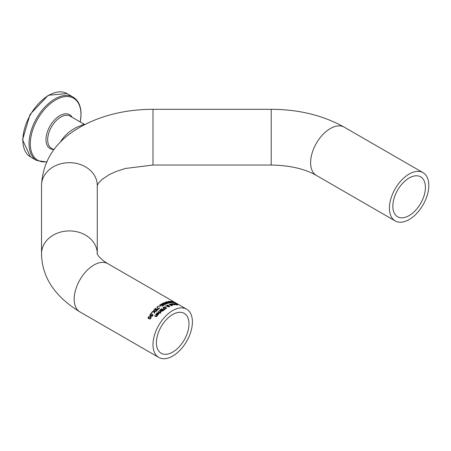 <?xml version="1.0" encoding="UTF-8"?>
<svg xmlns="http://www.w3.org/2000/svg" width="451" height="451" viewBox="0 0 451 451"><rect width="100%" height="100%" fill="white"/><g stroke="black" fill="none" stroke-linecap="round" stroke-linejoin="round"><path stroke-width="0.68" d="M151.761 316.647A27.494 15.875 -60 0 1 152.568 315.525L151.936 314.798L151.04 315.773L150.228 315.79L149.867 315.131M149.867 315.164L150.217 314.223L150.967 313.479L151.305 313.67A27.866 16.089 120 0 0 151.282 313.699L150.482 314.386L150.549 315.706L151.023 315.711L151.931 314.578L152.962 315.17M149.867 315.537L151.023 313.868M150.482 314.386L150.284 314.939L151.023 315.711M151.023 315.339L151.931 314.578M151.931 314.217L153.148 314.922A27.866 16.089 120 0 0 151.852 316.703L151.575 316.54A27.866 16.089 -60 0 1 152.568 315.164M150.967 313.479L150.967 313.834M173.894 304.408L174.024 305.039M173.573 304.245L171.972 304.019A27.866 16.089 120 0 0 171.955 304.025L171.628 303.833L172.085 303.647L173.894 304.081L174.024 304.713L172.344 304.273A27.866 16.089 -60 0 1 173.573 304.092M172.863 304.352L173.793 304.572L173.798 304.228A27.866 16.089 120 0 0 172.863 304.352L172.863 304.543M174.362 304.521L174.024 304.713M171.859 304.369L170.258 304.431A27.866 16.089 120 0 0 170.241 304.436L169.92 304.25L170.371 303.997L172.186 304.318L172.31 305.051L170.63 304.69A27.866 16.089 -60 0 1 171.859 304.369L171.859 304.555M172.186 304.639L172.31 305.366M172.648 304.791L172.31 305.051L172.09 304.504A27.866 16.089 120 0 0 171.149 304.741L172.299 304.741M174.667 303.985L175.073 303.562L176.426 303.997A27.866 16.089 120 0 0 176.403 303.991L175.23 303.906L176.42 304.363M177.023 304.769L177.604 305.045M176.42 304.239L177.604 304.684L177.48 304.972L176.251 304.622A27.866 16.089 -60 0 1 176.273 304.622L177.305 304.65L174.954 303.923L174.667 303.641L175.073 303.562M177.187 304.938L177.305 304.65M174.954 303.923L174.667 303.658M177.604 304.977L177.604 304.684L177.48 304.972M175.366 303.72L175.23 304.064M171.639 305.817L169.17 304.391A27.866 16.089 -60 0 1 169.469 304.295L171.938 305.722A27.866 16.089 120 0 0 171.639 305.817M175.191 304.419L173.415 303.523L175.49 304.414A27.866 16.089 -60 0 1 175.693 304.414L175.941 304.56A27.866 16.089 120 0 0 175.738 304.555L176.251 304.853A27.866 16.089 120 0 0 175.952 304.853L175.439 304.56A27.866 16.089 120 0 0 174.892 304.588L174.644 304.448A27.866 16.089 -60 0 1 175.191 304.419L175.191 304.572M175.693 304.414L175.693 304.707M163.087 307.92L163.527 307.204L164.609 306.894L165.805 307.244L166.43 307.943L165.991 308.625L164.908 308.969L163.082 308.168M163.087 308.225L163.814 307.351M164.609 307.199L165.805 307.548L166.43 308.247M163.798 307.362L164.04 308.411L164.948 308.687L165.996 307.982L165.472 307.447L163.798 307.362L163.544 307.943M165.686 308.794L165.996 307.982M163.798 307.667L164.04 308.715L164.948 308.991M167.141 306.015L167.795 306.426A27.866 16.089 120 0 0 167.484 306.59L166.791 306.003L165.635 305.97A27.866 16.089 -60 0 1 166.041 305.75L166.707 305.778L167.033 305.203L168.471 305.282L168.725 305.868L169.785 306.319L168.403 306.635L168.274 306.071L167.141 306.015L167.795 306.731M168.172 306.708L168.172 306.404M169.373 306.246L169.785 306.629M168.246 305.479L168.77 305.896M166.707 305.998L167.045 305.507L166.707 306.082M168.46 305.699L167.208 305.395L166.983 305.789L168.46 305.874L168.274 306.161M167.208 305.699L167.141 306.099M168.533 306.071L168.685 306.466L169.305 306.511L169.277 306.178L168.533 306.071L168.685 306.77M169.305 306.815L169.277 306.483M169.305 306.703L169.277 306.178M167.208 305.395L166.983 306.094M168.77 305.75L168.725 306.06M163.741 309.115L164.728 309.595A27.866 16.089 120 0 0 164.373 309.865L163.521 309.279A27.866 16.089 -60 0 1 163.741 309.115L163.741 309.425A27.494 15.875 -60 0 1 163.741 309.425L164.48 309.781M161.638 310.863L161.661 310.491L160.624 310.536L160.33 310.158M160.33 310.322L160.821 309.623A27.494 15.875 -60 0 1 161.497 309.065L163.64 310.305M160.759 310.051L160.934 310.553L161.971 310.277A27.494 15.875 -60 0 1 162.326 309.978L161.452 309.166A27.866 16.089 120 0 0 161.199 309.375L160.759 309.888L161.497 310.564M160.759 310.203L160.759 309.888M162.49 311.111L162.98 310.778A27.494 15.875 -60 0 1 163.279 310.53L162.591 309.82A27.866 16.089 120 0 0 162.23 310.119L161.948 310.468L162.49 311.111L161.948 310.468M162.49 310.801L162.98 310.468A27.866 16.089 -60 0 1 163.279 310.22M161.497 310.282L161.971 309.967A27.866 16.089 -60 0 1 162.326 309.668M160.624 310.536L160.33 310.012L160.821 309.313A27.866 16.089 -60 0 1 161.497 308.755L163.865 310.125A27.866 16.089 120 0 0 163.234 310.632L161.836 311.077L161.661 310.491L161.836 311.077M161.497 308.755L161.497 309.065M160.133 312.098L160.567 311.387L159.304 310.66A27.866 16.089 -60 0 1 159.603 310.384L161.379 311.404A27.866 16.089 120 0 0 161.08 311.68L160.815 311.528L160.432 312.295L160.116 312.115A27.866 16.089 -60 0 1 160.133 312.098L160.133 312.126M160.567 311.387L160.308 312.272M159.603 310.384L161.17 311.602M158.329 311.929A27.494 15.875 -60 0 1 158.425 311.833L159.998 312.74M158.425 311.511L160.201 312.537A27.866 16.089 120 0 0 159.902 312.836L158.126 311.816A27.866 16.089 -60 0 1 158.425 311.511L158.425 311.833M160.488 313.208L160.178 313.028A27.866 16.089 -60 0 1 160.517 312.69L160.827 312.864A27.866 16.089 120 0 0 160.488 313.208M160.517 312.69L160.624 313.073M156.424 314.195L156.88 313.411L158.69 312.971L159.135 313.507M157.331 314.437A27.494 15.875 -60 0 1 158.369 313.282L158.369 312.955L157.145 313.225L156.768 314.02A27.866 16.089 120 0 0 156.751 314.043L156.424 313.851L156.88 313.079L158.69 312.644L159.096 313.648L158.104 314.539L158.803 313.778L158.594 313.084A27.866 16.089 120 0 0 157.658 314.116L158.115 314.544L157.14 314.324A27.866 16.089 -60 0 1 158.369 312.955M157.658 314.116L158.115 314.539M158.115 314.206L158.803 313.445M175.095 302.514L175.49 302.745A27.866 16.089 120 0 0 175.467 302.728L176.668 303.422L175.315 302.875A27.866 16.089 -60 0 1 175.338 302.88L173.731 301.933L175.095 302.531M174.018 302.153L173.731 301.939M155.871 314.657A27.494 15.875 -60 0 1 155.978 314.527L157.557 315.441M154.778 316.033A27.494 15.875 -60 0 1 154.885 315.892L156.35 316.63L156.762 316.354L157.004 315.305L155.68 314.544A27.866 16.089 -60 0 1 155.978 314.184L155.978 314.527M155.978 314.184L157.754 315.21A27.866 16.089 120 0 0 157.455 315.565L156.965 316.264L155.736 316.591L154.586 315.925A27.866 16.089 -60 0 1 154.885 315.537L156.35 316.275L157.004 315.305M154.885 315.537L154.885 315.892M169.965 301.725L170.388 301.606M169.965 301.392L171.222 301.42L173.646 302.706A27.866 16.089 120 0 0 173.331 302.683L170.641 301.415L172.248 302.655A27.866 16.089 120 0 0 171.932 302.66L169.965 301.398M170.641 301.415L170.393 301.775M173.083 302.063A27.494 15.875 -60 0 1 173.094 302.069L173.415 302.255M174.96 302.784A27.866 16.089 -60 0 1 174.977 302.79L173.494 302.418L173.071 301.764A27.866 16.089 120 0 0 171.91 301.544L171.634 301.386A27.866 16.089 -60 0 1 173.094 301.685L174.96 302.937M173.426 301.877L173.426 302.373M173.094 301.685L173.094 302.069M165.5 302.069L167.941 303.055L166.447 301.792A27.866 16.089 -60 0 1 166.797 301.702L169.762 302.931A27.866 16.089 120 0 0 169.441 302.999L167.005 301.984L168.494 303.241A27.866 16.089 120 0 0 168.172 303.337L165.714 302.345L167.225 303.658A27.866 16.089 120 0 0 166.915 303.771L165.145 302.187A27.866 16.089 -60 0 1 165.5 302.069L165.714 302.469M166.797 301.702L166.797 302.018M165.714 302.345L166.977 303.748M167.952 301.933L168.437 301.719M168.381 301.753L168.556 302.221M169.57 302.362L169.739 302.818M170.112 302.621L170.602 302.598A27.866 16.089 -60 0 1 170.901 302.565L170.207 302.164A27.866 16.089 120 0 0 169.852 302.204L169.57 302.3L170.112 302.784M169.57 302.3L169.739 302.711M169.114 302.08L169.587 302.052A27.866 16.089 -60 0 1 169.948 302.012L169.074 301.51A27.866 16.089 120 0 0 168.815 301.539L168.381 301.668L169.114 302.221M168.381 301.668L168.556 302.108M169.458 302.582L168.24 301.961L167.952 301.612L168.437 301.398A27.866 16.089 -60 0 1 169.119 301.324L171.481 302.689A27.866 16.089 120 0 0 170.856 302.756L169.283 302.446M168.24 301.961L167.952 301.685M160.02 304.758L161.988 304.853L161.024 304.132A27.866 16.089 -60 0 1 161.34 303.951L163.702 305.316A27.866 16.089 120 0 0 163.392 305.496L162.304 304.87L162.422 306.099A27.866 16.089 120 0 0 162.039 306.353L161.96 305.113L159.615 305.028A27.866 16.089 -60 0 1 160.02 304.758L160.02 305.039M161.96 305.152L161.988 304.853M161.283 304.284A27.494 15.875 -60 0 1 161.34 304.256L163.442 305.468M161.34 303.951L161.34 304.256M162.304 304.87L162.394 306.122M162.783 303.591L164.294 304.983A27.866 16.089 120 0 0 163.984 305.158L162.213 303.467A27.866 16.089 -60 0 1 162.569 303.286L165.01 304.183L163.516 302.835A27.866 16.089 -60 0 1 163.865 302.683L166.831 303.805A27.866 16.089 120 0 0 166.509 303.935L164.074 303.004L165.562 304.346A27.866 16.089 120 0 0 165.241 304.498L162.783 303.591L164.085 305.096M164.074 303.004L165.342 304.453M163.747 303.044A27.494 15.875 -60 0 1 163.865 302.993L164.074 303.066M162.422 303.664A27.494 15.875 -60 0 1 162.569 303.591L162.783 303.67M163.865 302.683L163.865 302.993M162.569 303.286L162.569 303.591M158.256 306.612L157.805 306.353A27.866 16.089 -60 0 1 158.183 306.06L158.639 306.319A27.866 16.089 120 0 0 158.256 306.612M158.183 306.06L158.408 306.494M159.755 306.376A27.494 15.875 -60 0 1 160.415 305.913L160.46 305.936M160.415 305.609L160.703 305.772A27.866 16.089 120 0 0 159.806 306.404L159.519 306.24A27.866 16.089 -60 0 1 160.415 305.609L160.415 305.913M154.513 309.572L154.862 308.862L155.95 308.546A27.866 16.089 120 0 0 155.928 308.569L155.127 309.025L155.195 309.792L156.576 309.053L157.794 309.758A27.866 16.089 120 0 0 156.497 311.032L156.221 310.874A27.866 16.089 -60 0 1 157.213 309.888L156.582 309.521L155.685 310.198L154.873 310.119L154.513 309.549M154.513 309.899L155.64 308.687M155.612 308.354L155.612 308.67M155.127 309.025L155.195 310.113L156.576 309.375L157.585 309.955M155.127 309.347L154.93 309.769L155.127 309.347M155.674 309.854L155.674 310.175M157.213 309.888L157.213 310.209A27.494 15.875 -60 0 0 156.424 310.993M156.576 309.053L156.576 309.375M156.976 307.34A27.494 15.875 -60 0 1 157.202 307.148L158.211 309.279A27.494 15.875 -60 0 1 159.428 308.236L159.485 308.27M158.211 308.969A27.866 16.089 -60 0 1 159.428 307.926L159.71 308.084A27.866 16.089 120 0 0 158.211 309.38L156.869 307.114A27.866 16.089 -60 0 1 157.202 306.838L158.211 309.279M157.202 306.838L157.202 307.148M159.428 307.926L159.428 308.236M151.835 313.05L151.384 312.791A27.866 16.089 -60 0 1 151.767 312.323L152.218 312.582A27.866 16.089 120 0 0 151.835 313.05M151.767 312.323L152.026 312.819M154.434 311.72L154.783 312.909A27.866 16.089 120 0 0 154.445 313.31L154.016 311.782L152.077 311.945A27.866 16.089 -60 0 1 152.438 311.523L153.954 311.41L153.599 310.232A27.866 16.089 -60 0 1 153.938 309.871L154.372 311.359L156.283 311.258A27.866 16.089 120 0 0 155.922 311.641L154.434 311.72L154.71 312.994M153.678 310.48A27.494 15.875 -60 0 1 153.938 310.198L154.372 311.692L155.956 311.602M152.393 311.912A27.494 15.875 -60 0 1 152.438 311.861L153.954 311.748L153.954 311.41M154.372 311.359L154.372 311.692M153.938 309.871L153.938 310.198M152.438 311.523L152.438 311.861M148.091 317.989L148.368 317.324L150.352 316.861L151.108 317.701M148.847 318.863L148.069 317.792L148.368 316.923L150.352 316.478L151.13 317.498L150.831 318.344L148.847 318.863M149.168 318.327L149.974 318.603L150.566 318.192L150.668 317.498L149.242 316.67L148.633 317.076L148.531 317.775L149.168 318.327M148.633 317.076L148.531 318.186L148.633 317.476L148.531 318.186L149.168 318.744L149.974 319.015L150.566 318.598L150.668 317.899L150.566 318.598M150.566 318.192L150.668 317.498M152.996 344.677A27.866 16.089 120 0 0 158.769 357.434A27.866 16.089 120 0 0 172.699 356.053A27.866 16.089 120 0 0 190.903 331.496A27.866 16.089 120 0 0 186.629 309.172A27.866 16.089 120 0 0 165.162 316.636A27.866 16.089 120 0 0 152.996 344.677M156.412 342.704A23.035 13.299 -60 0 1 166.464 319.522A23.035 13.299 -60 0 1 184.217 313.355A23.035 13.299 -60 0 1 184.217 339.953A23.035 13.299 -60 0 1 161.182 353.251A23.035 13.299 -60 0 1 156.412 342.704M409.125 215.612A23.035 13.299 -60 0 1 397.607 216.751A23.035 13.299 -60 0 1 392.838 206.208A23.035 13.299 -60 0 1 402.89 183.027A23.035 13.299 -60 0 1 420.642 176.854A23.035 13.299 -60 0 1 424.171 195.311A23.035 13.299 -60 0 1 409.125 215.612M389.422 208.176A27.866 16.089 120 0 0 395.194 220.934A27.866 16.089 120 0 0 409.125 219.552A27.866 16.089 120 0 0 427.328 195.001A27.866 16.089 120 0 0 423.055 172.671A27.866 16.089 120 0 0 401.587 180.135A27.866 16.089 120 0 0 389.422 208.176M85.267 124.544L84.196 124.251L77.797 126.844C70.232 130.238 64.397 135.356 60.293 142.206M74.443 130.587L81.552 126.263M151.519 314.871L151.519 315.238M150.549 315.334L150.549 315.706M150.217 314.223L150.217 314.589M163.527 307.204L163.527 307.509M165.805 307.244L165.805 307.548M164.948 308.687L164.948 308.969M164.04 308.411L164.04 308.715M169.57 306.032L169.57 306.336M168.471 305.282L168.471 305.586M162.98 310.468L162.98 310.778M161.971 309.967L161.971 310.277M160.821 309.313L160.821 309.623M158.589 313.913L158.589 314.246M156.593 313.484L156.593 313.823M156.88 313.079L156.88 313.411M158.69 312.644L158.69 312.971M156.762 315.999L156.762 316.354M156.35 316.275L156.35 316.63M155.894 316.123L155.894 316.478M170.377 301.262L170.377 301.601M154.862 308.862L154.862 309.183M155.195 309.792L155.195 310.113M156.17 309.533L156.17 309.854M148.368 316.923L148.368 317.324M150.352 316.478L150.352 316.861M149.974 318.603L149.974 319.015M107.817 263.666A27.866 16.089 120 0 0 93.887 265.047A27.866 16.089 120 0 0 75.683 289.604A27.866 16.089 120 0 0 79.957 311.929C54.684 296.493 41.875 277.072 41.537 253.671A27.866 22.753 0 0 1 69.403 230.923A27.866 22.753 0 0 1 97.269 253.671L97.269 253.671C96.604 252.137 97.066 257.155 107.817 263.666L186.629 309.172M67.007 93.566L48.285 95.257L30.037 114.441L22.55 139.833L30.448 156.886A36.559 21.107 -60 0 1 30.448 114.672A36.559 21.107 -60 0 1 67.007 93.566L73.18 97.128A36.559 21.107 120 0 0 36.621 118.241A36.559 21.107 120 0 0 36.621 160.455L46.605 162.022M46.729 161.746A35.826 20.684 -60 0 1 31.034 136.484A35.826 20.684 -60 0 1 58.669 98.431A35.826 20.684 -60 0 1 80.971 114.593A35.826 20.684 -60 0 1 80.244 121.973M72.171 117.311A19.556 11.292 120 0 0 50.05 125.992A19.556 11.292 120 0 0 53.596 149.49M53.894 149.664L51.527 148.294A18.576 10.723 -60 0 1 48.68 133.411A18.576 10.723 -60 0 1 60.817 117.04A18.576 10.723 -60 0 1 70.102 116.121L84.14 124.222M423.055 172.671L344.243 127.171A27.866 16.089 120 0 0 316.382 143.255A27.866 16.089 120 0 0 316.382 175.433L395.194 220.934M271.203 109.3L152.996 109.3L152.996 165.027L271.203 165.027L271.203 109.3C298.68 109.39 323.023 115.349 344.243 127.171M41.537 253.671L41.537 185.429A27.866 22.753 0 0 1 69.403 162.676A27.866 22.753 0 0 1 97.269 185.429L97.269 253.671M150.284 315.272L150.284 314.899M177.446 305.13L177.446 304.775M175.078 304.109L175.078 303.765M166.002 308.061L166.002 308.366M169.435 306.37L169.435 306.663M168.465 306.212L168.465 306.517M166.966 305.682L166.966 305.992M168.477 305.789L168.477 306.094M161.937 310.536L161.937 310.846M160.753 309.967L160.753 310.288M174.142 302.514L174.142 302.119M176.51 303.777L176.51 303.365M170.388 301.826L170.388 301.488M173.415 302.356L173.415 301.995M169.559 302.333L169.559 302.655M168.37 301.708L168.37 302.035M154.93 309.736L154.93 309.414M150.73 317.741L150.73 318.135M148.469 317.532L148.469 317.938M158.769 357.434L79.957 311.929M30.448 156.886L36.621 160.455M73.18 97.128C78.373 100.359 81.005 106.092 81.079 114.323L80.306 122.007M271.203 165.027C289.892 165.404 304.949 168.871 316.382 175.433M81.524 126.28L81.214 126.455C102.18 115.106 126.117 109.384 152.996 109.3M152.996 165.027L125.339 168.477L115.952 171.543L109.508 174.498L102.185 179.295L98.532 183.027L97.269 185.429M41.537 185.429C42.687 162.309 53.832 143.908 74.973 130.232"/></g></svg>
